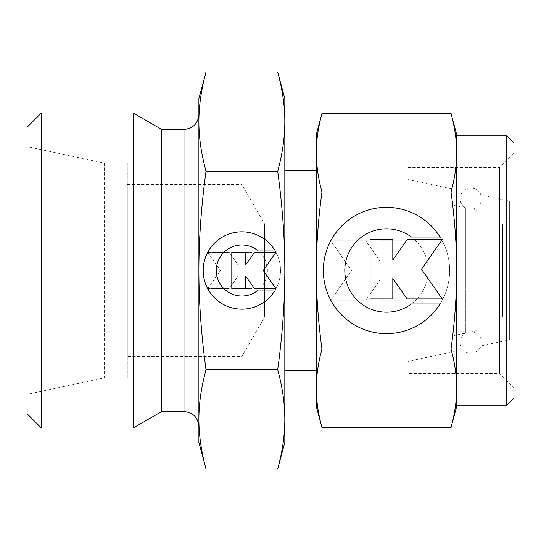 <?xml version="1.0" encoding="UTF-8"?>
<svg xmlns="http://www.w3.org/2000/svg" width="541" height="541" viewBox="0 0 541 541"><rect width="100%" height="100%" fill="white"/><g stroke="black" fill="none" stroke-linecap="round" stroke-linejoin="round"><path stroke-width="0.41" stroke-dasharray="2.71 2.03" d="M481.01 270.5L481.01 345.76L481.01 270.5M481.01 195.24C479.975 192.271 478.034 190.114 475.187 188.782L470.812 187.855C469.453 187.592 463.36 188.302 460.519 195.524L460.066 198.594C460.202 202.632 461.98 205.729 465.409 207.879L465.409 270.5L465.409 207.879L453.804 205.411L453.804 335.589L465.409 333.121L465.409 270.5L465.409 333.121C461.98 335.271 460.202 338.368 460.066 342.406L460.519 345.476C463.36 352.698 469.453 353.408 470.812 353.145L475.187 352.218C478.034 350.886 479.975 348.729 481.01 345.76M509.656 201.178L481.01 195.091L481.01 345.909L509.656 339.822L509.656 201.178L509.656 339.822M407.975 167.561L499.627 167.561L513.95 153.245L513.95 387.755L499.627 373.439L407.975 373.439L407.975 167.561L407.975 373.439M499.627 167.561L499.627 373.439L499.627 167.561M407.975 179.565L453.804 189.303L453.804 351.697L407.975 361.435L407.975 179.565L407.975 361.435M453.804 351.697L453.804 189.303M451.025 427.593C454.819 413.608 456.699 400.516 456.665 388.316L456.665 406.548M456.665 134.452L456.665 152.684C456.699 140.484 454.819 127.392 451.025 113.407M321.963 113.407C318.176 127.392 316.296 140.484 316.323 152.684L316.323 406.548M316.323 134.452L316.323 152.684C316.296 164.877 318.176 177.969 321.963 191.954C318.176 219.93 316.296 246.108 316.323 270.5C316.296 294.892 318.176 321.07 321.963 349.046C318.176 363.031 316.296 376.123 316.323 388.316C316.296 400.516 318.176 413.608 321.963 427.593M198.899 114.55L198.899 270.5C198.899 301.858 201.272 334.926 206.02 369.713C201.272 387.113 198.899 403.647 198.899 419.322L198.899 442.349M198.899 419.322C198.899 435.005 201.272 451.539 206.02 468.932M206.02 72.068C201.272 89.461 198.899 105.995 198.899 121.678L198.899 426.45M198.899 98.651L198.899 121.678C198.899 137.353 201.272 153.887 206.02 171.287C201.272 206.074 198.899 239.142 198.899 270.5L198.899 121.678M277.695 468.932C282.443 451.539 284.823 435.005 284.823 419.322L284.823 442.349M284.823 98.651L284.823 121.678C284.823 105.995 282.443 89.461 277.695 72.068M513.95 143.047L513.95 397.953M506.789 135.886L506.789 405.114M456.665 135.886L456.665 405.114M316.323 170.253L316.323 370.747L316.323 170.253M284.823 170.253L284.823 370.747L284.823 170.253M161.664 129.441L161.664 411.559M133.14 112.974L133.14 428.026M41.373 112.974L41.373 428.026M27.05 127.297L27.05 413.703M104.528 163.098L104.528 377.902L27.05 394.375L27.05 146.625L104.528 163.098L127.297 163.098L127.297 377.902L104.528 377.902L104.528 163.098M127.297 184.576L241.861 184.576L241.861 356.424L127.297 356.424L127.297 184.576L127.297 356.424M264.596 223.96L264.596 317.04L241.861 356.424L241.861 184.576L264.596 223.96L502.494 223.96L502.494 317.04L264.596 317.04L264.596 223.96M509.656 216.799L509.656 324.201L502.494 317.04L502.494 223.96L509.656 216.799L509.656 324.201M209.069 290.99A38.668 38.668 0 0 0 274.645 290.99L257.07 290.99A25.522 25.522 0 0 0 262.351 255.291A25.522 25.522 0 0 0 226.652 250.01A25.522 25.522 0 0 1 257.07 250.01L274.645 250.01A38.668 38.668 0 0 1 262.351 303.291A38.668 38.668 0 0 1 209.069 290.99A38.668 38.668 0 0 0 262.351 303.291A38.668 38.668 0 0 0 274.645 250.01A38.668 38.668 0 0 0 209.069 250.01L226.652 250.01A25.522 25.522 0 0 1 262.351 255.291A25.522 25.522 0 0 1 226.652 290.99L209.069 290.99L226.652 290.99A25.522 25.522 0 0 0 257.07 290.99A25.522 25.522 0 0 1 221.364 285.709A25.522 25.522 0 0 1 226.652 250.01L209.069 250.01A38.668 38.668 0 0 1 274.645 250.01A38.668 38.668 0 0 0 221.364 237.709A38.668 38.668 0 0 0 209.069 290.99M332.945 303.974A63.155 63.155 0 0 0 440.049 303.974L411.336 303.974A41.684 41.684 0 0 0 419.972 245.661A41.684 41.684 0 0 0 361.659 237.026A41.684 41.684 0 0 1 411.336 237.026L440.049 237.026A63.155 63.155 0 0 1 419.972 324.052A63.155 63.155 0 0 1 332.945 303.974A63.155 63.155 0 0 0 419.972 324.052A63.155 63.155 0 0 0 440.049 237.026A63.155 63.155 0 0 0 332.945 237.026L361.659 237.026A41.684 41.684 0 0 1 419.972 245.661A41.684 41.684 0 0 1 361.659 303.974L332.945 303.974L361.659 303.974A41.684 41.684 0 0 0 411.336 303.974A41.684 41.684 0 0 1 353.023 295.339A41.684 41.684 0 0 1 361.659 237.026L332.945 237.026A63.155 63.155 0 0 1 440.049 237.026A63.155 63.155 0 0 0 353.023 216.948A63.155 63.155 0 0 0 332.945 303.974M330.754 300.181L351.535 270.5L330.754 300.181L365.838 300.181L380.181 279.697L380.181 300.181L402.917 300.181L402.917 240.819L380.181 240.819L380.181 261.303L365.838 240.819L330.754 240.819L351.535 270.5L330.754 240.819L365.838 240.819L380.181 261.303L380.181 240.819L402.917 240.819L402.917 300.181L380.181 300.181L380.181 279.697L365.838 300.181L330.754 300.181M370.078 298.923L392.813 298.923L392.813 278.439L407.157 298.923L442.24 298.923L421.459 269.235L442.24 239.555L407.157 239.555L392.813 260.038L392.813 239.555L370.078 239.555L370.078 298.923M207.73 288.671L220.458 270.5L207.73 288.671L229.208 288.671L237.993 276.133L237.993 288.671L251.91 288.671L251.91 252.329L237.993 252.329L237.993 264.867L229.208 252.329L207.73 252.329L220.458 270.5L207.73 252.329L229.208 252.329L237.993 264.867L237.993 252.329L251.91 252.329L251.91 288.671L237.993 288.671L237.993 276.133L229.208 288.671L207.73 288.671M231.805 288.671L245.722 288.671L245.722 276.133L254.507 288.671L275.984 288.671L263.264 270.5L275.984 252.329L254.507 252.329L245.722 264.867L245.722 252.329L231.805 252.329L231.805 288.671M127.297 377.902L127.297 163.098M27.05 146.625L27.05 394.375M284.823 270.5L284.823 419.322C284.823 403.647 282.443 387.113 277.695 369.713C282.443 334.926 284.823 301.858 284.823 270.5C284.823 239.142 282.443 206.074 277.695 171.287C282.443 153.887 284.823 137.353 284.823 121.678L284.823 270.5M456.665 388.316C456.699 376.123 454.819 363.031 451.025 349.046C454.819 321.07 456.699 294.892 456.665 270.5L456.665 388.316L456.665 270.5C456.699 246.108 454.819 219.93 451.025 191.954C454.819 177.969 456.699 164.877 456.665 152.684M513.95 387.755L513.95 153.245M277.695 369.713L206.02 369.713M277.695 171.287L206.02 171.287M321.963 349.046L451.025 349.046M321.963 191.954L451.025 191.954M453.804 335.589L453.804 205.411M481.01 345.909L481.01 195.091M481.01 211.193L481.01 329.807L481.01 211.193L471.968 209.272L471.968 270.5L471.968 209.272L472.881 209.13C476.885 208.204 479.597 205.81 481.01 201.949M481.01 339.051C479.427 334.845 476.418 332.404 471.968 331.728L471.968 270.5L471.968 331.728L481.01 329.807M184.001 129.441L184.001 411.559M460.066 270.5L460.066 198.594L460.066 270.5"/><path stroke-width="0.81" d="M506.789 405.114L456.665 405.114L456.665 388.316C456.699 400.516 454.819 413.608 451.025 427.593L456.665 406.548L456.665 134.452L451.025 113.407C454.819 127.392 456.699 140.484 456.665 152.684L456.665 135.886L506.789 135.886L513.95 143.047L513.95 397.953L506.789 405.114L506.789 135.886M321.963 113.407C318.176 127.392 316.296 140.484 316.323 152.684C316.296 164.877 318.176 177.969 321.963 191.954C318.176 219.93 316.296 246.108 316.323 270.5C316.296 294.892 318.176 321.07 321.963 349.046C318.176 363.031 316.296 376.123 316.323 388.316L316.323 406.548L321.963 427.593C318.176 413.608 316.296 400.516 316.323 388.316L316.323 134.452L321.963 113.407L451.025 113.407M184.001 411.559C193.049 412.438 198.013 417.402 198.899 426.45L198.899 442.349L206.02 468.932C201.272 451.539 198.899 435.005 198.899 419.322L198.899 114.55C198.013 123.598 193.049 128.562 184.001 129.441L161.664 129.441L133.14 112.974L41.373 112.974L27.05 127.297L27.05 413.703L41.373 428.026L133.14 428.026L161.664 411.559L184.001 411.559L184.001 129.441M206.02 72.068L198.899 98.651L198.899 121.678C198.899 105.995 201.272 89.461 206.02 72.068L277.695 72.068C282.443 89.461 284.823 105.995 284.823 121.678L284.823 98.651L277.695 72.068M277.695 468.932L284.823 442.349L284.823 121.678C284.823 137.353 282.443 153.887 277.695 171.287C282.443 206.074 284.823 239.142 284.823 270.5C284.823 301.858 282.443 334.926 277.695 369.713C282.443 387.113 284.823 403.647 284.823 419.322C284.823 435.005 282.443 451.539 277.695 468.932L206.02 468.932M316.323 170.253L284.823 170.253M284.823 370.747L316.323 370.747M274.645 290.99A38.668 38.668 0 0 1 209.069 290.99A38.668 38.668 0 0 1 221.364 237.709A38.668 38.668 0 0 1 274.645 250.01L257.07 250.01A25.522 25.522 0 0 0 221.364 285.709A25.522 25.522 0 0 0 257.07 290.99L274.645 290.99M440.049 303.974A63.155 63.155 0 0 1 332.945 303.974A63.155 63.155 0 0 1 353.023 216.948A63.155 63.155 0 0 1 440.049 237.026L411.336 237.026A41.684 41.684 0 0 0 353.023 295.339A41.684 41.684 0 0 0 411.336 303.974L440.049 303.974M392.813 298.923L370.078 298.923L370.078 239.555L392.813 239.555L392.813 260.038L407.157 239.555L442.24 239.555L421.459 269.235L442.24 298.923L407.157 298.923L392.813 278.439L392.813 298.923M245.722 288.671L231.805 288.671L231.805 252.329L245.722 252.329L245.722 264.867L254.507 252.329L275.984 252.329L263.264 270.5L275.984 288.671L254.507 288.671L245.722 276.133L245.722 288.671M41.373 428.026L41.373 112.974M133.14 428.026L133.14 112.974M161.664 411.559L161.664 129.441M198.899 419.322C198.899 403.647 201.272 387.113 206.02 369.713C201.272 334.926 198.899 301.858 198.899 270.5C198.899 239.142 201.272 206.074 206.02 171.287C201.272 153.887 198.899 137.353 198.899 121.678M277.695 369.713L206.02 369.713M277.695 171.287L206.02 171.287M456.665 152.684C456.699 164.877 454.819 177.969 451.025 191.954C454.819 219.93 456.699 246.108 456.665 270.5C456.699 294.892 454.819 321.07 451.025 349.046C454.819 363.031 456.699 376.123 456.665 388.316M321.963 427.593L451.025 427.593M321.963 349.046L451.025 349.046M321.963 191.954L451.025 191.954"/></g></svg>
